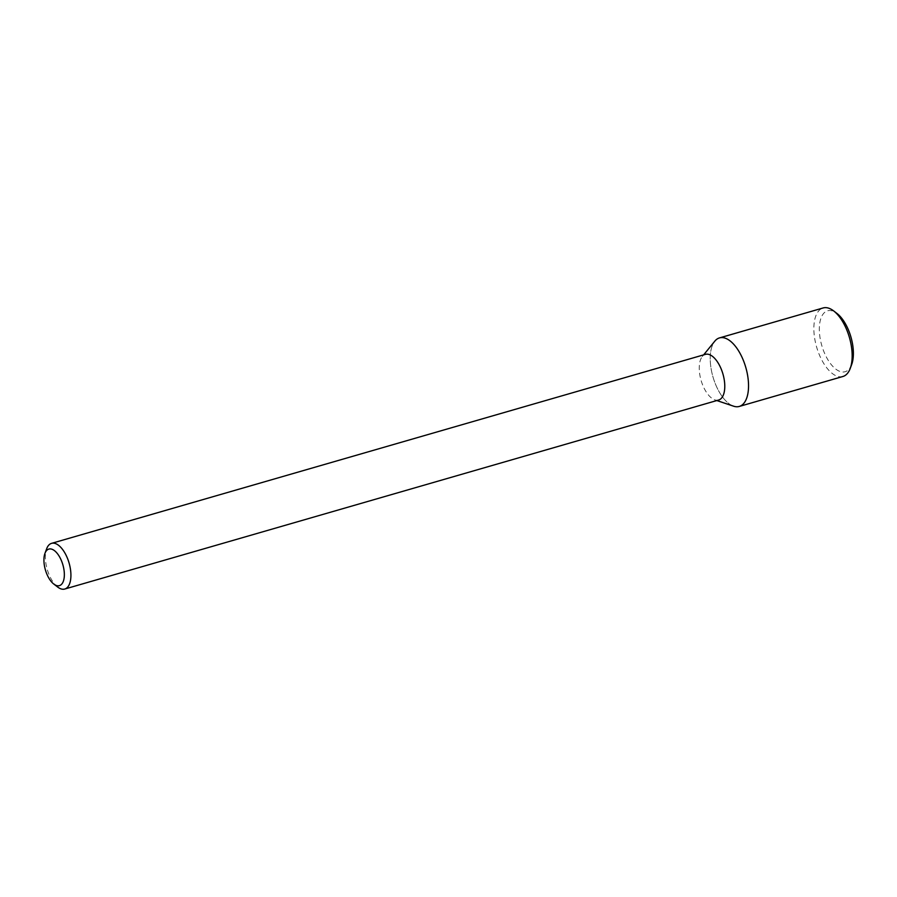 <?xml version="1.0" encoding="UTF-8"?>
<svg xmlns="http://www.w3.org/2000/svg" width="897" height="897" viewBox="0 0 897 897"><rect width="100%" height="100%" fill="white"/><g stroke="black" fill="none" stroke-linecap="round" stroke-linejoin="round"><path stroke-width="0.67" stroke-dasharray="4.49 3.36" d="M733.623 406.195A35.667 17.077 73.9 0 1 711.96 373.006A35.667 17.077 73.9 0 1 714.819 341.152M718.62 400.04A23.782 11.381 73.9 0 1 714.842 399.871A23.782 11.381 73.9 0 1 700.4 377.749A23.782 11.381 73.9 0 1 702.306 356.513A23.782 11.381 73.9 0 1 705.412 354.36M57.722 587.075A23.782 11.381 73.9 0 1 46.543 566.747A23.782 11.381 73.9 0 1 46.655 548.773M739.285 406.442A35.667 17.077 73.9 0 1 711.96 373.006A35.667 17.077 73.9 0 1 719.484 337.911M842.911 376.493A35.667 17.077 73.9 0 1 815.586 343.058A35.667 17.077 73.9 0 1 823.11 307.963M851.679 364.496A31.709 15.182 73.9 0 1 836.172 369.385A31.709 15.182 73.9 0 1 820.867 342.004A31.709 15.182 73.9 0 1 836.923 313.423M714.842 399.871L716.849 400.555M702.306 356.513L703.64 354.864"/><path stroke-width="1.35" d="M703.64 354.864L714.819 341.152A35.667 17.077 73.9 0 1 745.788 367.434A35.667 17.077 73.9 0 1 733.623 406.195L716.849 400.555M44.94 553.415L46.655 548.773A23.782 11.381 73.9 0 1 51.544 543.358L705.412 354.36A23.782 11.381 73.9 0 1 722.948 374.038A23.782 11.381 73.9 0 1 718.62 400.04L64.752 589.037A23.782 11.381 73.9 0 1 57.722 587.075L53.798 584.059A19.028 9.105 73.9 0 1 44.85 567.801A19.028 9.105 73.9 0 1 44.94 553.415A19.028 9.105 73.9 0 1 57.273 553.46A19.028 9.105 73.9 0 1 64.203 577.444A19.028 9.105 73.9 0 1 53.798 584.059M51.544 543.358A23.782 11.381 73.9 0 1 69.091 563.036A23.782 11.381 73.9 0 1 64.752 589.037M719.484 337.911A35.667 17.077 73.9 0 1 745.788 367.434A35.667 17.077 73.9 0 1 739.285 406.442L842.911 376.493A35.667 17.077 73.9 0 0 850.255 368.364A35.667 17.077 73.9 0 0 833.649 310.911A35.667 17.077 73.9 0 0 823.11 307.963L719.484 337.911M833.649 310.911L836.923 313.423A31.709 15.182 73.9 0 1 851.679 364.496L850.255 368.364"/></g></svg>
